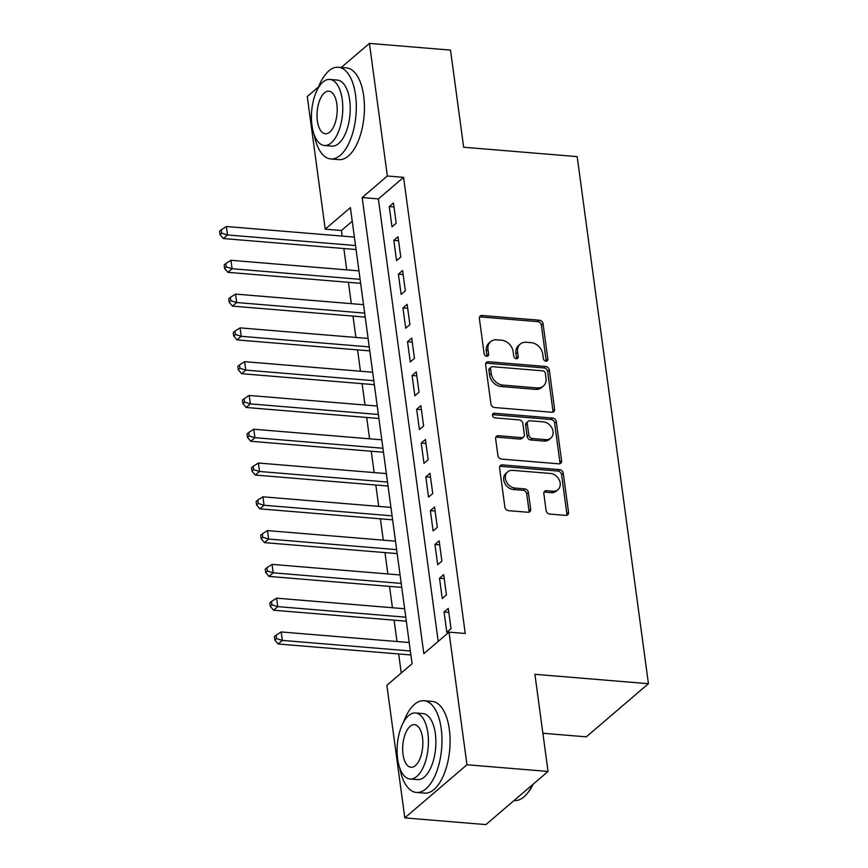 <?xml version="1.0" encoding="UTF-8"?>
<svg xmlns="http://www.w3.org/2000/svg" width="868" height="868" viewBox="0 0 868 868"><rect width="100%" height="100%" fill="white"/><g stroke="black" fill="none" stroke-linecap="round" stroke-linejoin="round"><path stroke-width="1.3" d="M545.907 361.175A2.528 2.018 49.5 0 0 547.827 359.037L543.053 323.807A3.613 2.886 49.5 0 0 539.429 320.227L482.12 315.485A3.613 2.886 49.5 0 0 480.221 316.06A3.613 2.886 49.5 0 0 479.386 318.545L484.149 353.775A2.528 2.018 49.5 0 0 488.608 354.144L487.99 349.587A11.566 9.244 49.5 0 1 490.659 341.645A11.566 9.244 49.5 0 1 496.746 339.811L501.52 340.213A11.566 9.244 49.5 0 1 513.14 351.659L513.758 356.227A2.528 2.018 49.5 0 0 518.218 356.596L517.599 352.028A11.566 9.244 49.5 0 1 520.268 344.086A11.566 9.244 49.5 0 1 526.355 342.263L531.129 342.654A11.566 9.244 49.5 0 1 542.75 354.111L543.368 358.668A2.528 2.018 49.5 0 0 545.907 361.175M546.135 361.186A2.528 2.018 49.5 0 0 546.146 360.48L541.382 325.24A3.613 2.886 49.5 0 0 537.748 321.659L480.438 316.929A3.613 2.886 49.5 0 0 479.559 316.983M486.915 356.292A2.528 2.018 49.5 0 0 486.926 355.587L486.308 351.019L487.99 349.587M516.525 358.734A2.528 2.018 49.5 0 0 516.536 358.028L515.918 353.471L517.599 352.028M546.102 510.482A3.613 2.886 49.5 0 0 549.737 514.062L565.817 515.397A3.613 2.886 49.5 0 0 567.715 514.822A3.613 2.886 49.5 0 0 568.551 512.337L563.256 473.212A3.613 2.886 49.5 0 0 559.632 469.631L502.322 464.89A3.613 2.886 49.5 0 0 500.424 465.465A3.613 2.886 49.5 0 0 499.588 467.95L504.872 507.075A3.613 2.886 49.5 0 0 508.507 510.655L527.928 512.261A3.613 2.886 49.5 0 0 529.827 511.697A3.613 2.886 49.5 0 0 530.663 509.212L528.395 492.46A3.613 2.886 49.5 0 0 524.771 488.879L515.136 488.087A9.667 7.725 49.5 0 1 506.304 481.501A9.667 7.725 49.5 0 1 507.661 471.866A9.667 7.725 49.5 0 1 512.738 470.347L550.464 473.461A9.667 7.725 49.5 0 1 559.296 480.047A9.667 7.725 49.5 0 1 557.95 489.682A9.667 7.725 49.5 0 1 552.862 491.201L546.58 490.68A3.613 2.886 49.5 0 0 544.681 491.255A3.613 2.886 49.5 0 0 543.845 493.74L546.102 510.482M341.276 67.476L369.432 43.4L450.514 50.105L463.653 147.234L577.177 156.62L648.439 683.702L534.916 674.317L548.044 771.457L466.962 764.751L404.803 817.895L386.878 685.286L412.072 663.738L350.401 207.615L325.207 229.163L307.272 96.543L318.545 86.908M369.432 43.4L387.356 176.009L362.162 197.557L423.834 653.68L449.027 632.143L466.962 764.751M449.027 632.143L465.248 633.477L403.577 177.354L387.356 176.009M551.874 412.257A3.613 2.886 49.5 0 0 553.773 411.682A3.613 2.886 49.5 0 0 554.609 409.197L549.314 370.072A3.613 2.886 49.5 0 0 545.679 366.491L488.38 361.75A3.613 2.886 49.5 0 0 486.471 362.325A3.613 2.886 49.5 0 0 485.635 364.81L490.93 403.935A3.613 2.886 49.5 0 0 494.565 407.515L551.874 412.257M556.29 421.642L561.574 460.767A3.613 2.886 49.5 0 1 560.739 463.252A3.613 2.886 49.5 0 1 558.84 463.827L501.53 459.085A3.613 2.886 49.5 0 1 497.906 455.505L495.639 438.763A3.613 2.886 49.5 0 1 496.474 436.279A3.613 2.886 49.5 0 1 498.373 435.703L521.614 437.624A3.613 2.886 49.5 0 0 523.512 437.06A3.613 2.886 49.5 0 0 524.348 434.575L522.851 423.465A3.613 2.886 49.5 0 0 519.216 419.884L495.02 417.888A2.528 2.018 49.5 0 1 494.391 413.244L552.656 418.061A3.613 2.886 49.5 0 1 556.29 421.642L554.609 423.074L559.893 462.21L561.574 460.767M396.199 223.25L393.454 202.971L389.255 206.562L392 226.83L396.199 223.25M400.766 257.036L398.021 236.758L393.822 240.349L396.567 260.617L400.766 257.036M405.334 290.823L402.589 270.545L398.39 274.136L401.135 294.404L405.334 290.823M409.902 324.61L407.157 304.332L402.958 307.923L405.703 328.202L409.902 324.61M414.47 358.397L411.725 338.119L407.526 341.71L410.271 361.989L414.47 358.397M419.038 392.184L416.293 371.905L412.094 375.497L414.839 395.775L419.038 392.184M423.606 425.971L420.861 405.692L416.662 409.284L419.407 429.562L423.606 425.971M428.174 459.758L425.428 439.479L421.23 443.071L423.975 463.349L428.174 459.758M432.741 493.545L429.996 473.266L425.797 476.857L428.542 497.136L432.741 493.545M437.309 527.332L434.564 507.053L430.365 510.644L433.11 530.923L437.309 527.332M441.877 561.119L439.132 540.84L434.933 544.431L437.678 564.71L441.877 561.119M446.445 594.905L443.7 574.627L439.501 578.218L442.246 598.497L446.445 594.905M403.577 177.354L378.383 198.902L438.21 641.398M444.069 612.005L446.814 632.284L451.013 628.692L448.268 608.414L444.069 612.005L448.81 612.396M352.245 221.242L341.428 230.497L342.176 236.085M343.858 248.519L346.744 269.872M348.426 282.306L351.312 303.659M352.994 316.093L355.88 337.446M357.562 349.88L360.448 371.233M362.13 383.667L365.016 405.02M366.697 417.454L369.584 438.807M371.265 451.241L374.151 472.593M375.833 485.028L378.719 506.38M380.401 518.814L383.287 540.167M384.969 552.601L387.866 573.954M389.537 586.388L392.434 607.741M394.105 620.175L397.001 641.528M398.672 653.962L401.255 672.993M542.88 733.254L586.28 736.845L648.439 683.702M548.044 771.457L485.896 824.6L404.803 817.895M341.428 230.497L325.207 229.163M378.383 198.902L362.162 197.557M389.255 206.562L393.996 206.953M393.822 240.349L398.564 240.74M398.39 274.136L403.132 274.527M402.958 307.923L407.7 308.314M407.526 341.71L412.267 342.101M412.094 375.497L416.835 375.887M416.662 409.284L421.403 409.674M421.23 443.071L425.971 443.461M425.797 476.857L430.539 477.248M430.365 510.644L435.107 511.035M434.933 544.431L439.675 544.822M439.501 578.218L444.242 578.609M520.268 344.086L518.587 345.518A11.566 9.244 49.5 0 0 515.918 353.471M490.659 341.645L488.988 343.077A11.566 9.244 49.5 0 0 486.308 351.019M552.753 412.191A3.613 2.886 49.5 0 0 552.927 410.64L547.632 371.504A3.613 2.886 49.5 0 0 543.997 367.923L486.698 363.193A3.613 2.886 49.5 0 0 485.809 363.247M545.354 373.349A2.528 2.018 49.5 0 0 542.804 370.842L492.503 366.687A2.528 2.018 49.5 0 0 490.594 368.824L491.245 373.631A11.566 9.244 49.5 0 0 502.865 385.088L537.249 387.931A11.566 9.244 49.5 0 0 543.325 386.097A11.566 9.244 49.5 0 0 546.005 378.155L545.354 373.349M491.179 367.088L489.498 368.52A2.528 2.018 49.5 0 0 488.912 370.256L490.594 368.824M543.325 386.097L541.643 387.54A11.566 9.244 49.5 0 1 535.567 389.363L501.183 386.52A11.566 9.244 49.5 0 1 489.563 375.063L488.912 370.256M559.719 463.762A3.613 2.886 49.5 0 0 559.893 462.21M523.512 437.06L521.831 438.492A3.613 2.886 49.5 0 1 519.932 439.067L496.691 437.146A3.613 2.886 49.5 0 0 495.812 437.201M554.609 423.074A3.613 2.886 49.5 0 0 550.974 419.494L492.709 414.676A2.528 2.018 49.5 0 0 492.492 414.676M545.733 439.62A9.667 7.725 49.5 0 0 550.811 438.101A9.667 7.725 49.5 0 0 552.167 428.456A9.667 7.725 49.5 0 0 543.335 421.881L530.044 420.785A3.613 2.886 49.5 0 0 528.145 421.349A3.613 2.886 49.5 0 0 527.31 423.834L528.807 434.944A3.613 2.886 49.5 0 0 532.442 438.524L545.733 439.62L544.052 441.063A9.667 7.725 49.5 0 0 549.129 439.534L550.811 438.101M528.145 421.349L526.464 422.792A3.613 2.886 49.5 0 0 525.628 425.266L527.31 423.834M544.052 441.063L530.76 439.957A3.613 2.886 49.5 0 1 527.126 436.376L525.628 425.266M557.95 489.682L556.269 491.114A9.667 7.725 49.5 0 1 551.18 492.644L544.898 492.123A3.613 2.886 49.5 0 0 544.019 492.178M507.661 471.866L505.979 473.31A9.667 7.725 49.5 0 0 504.623 482.944A9.667 7.725 49.5 0 0 513.455 489.519L515.136 488.087M528.807 512.207A3.613 2.886 49.5 0 0 528.981 510.644L526.724 493.903A3.613 2.886 49.5 0 0 523.089 490.322L513.455 489.519M566.695 515.332A3.613 2.886 49.5 0 0 566.869 513.78L561.574 474.644A3.613 2.886 49.5 0 0 557.95 471.064L500.641 466.333A3.613 2.886 49.5 0 0 499.762 466.387M354.394 237.094L226.374 226.515L227.524 234.957L223.326 238.548L356.075 249.528M221.698 233.156L221.242 229.781L219.561 231.213L220.016 234.588L221.698 233.156L227.524 234.957L355.533 245.546M221.242 229.781L226.374 226.515M223.326 238.548L220.016 234.588M314.118 134.507A46.015 21.505 -85.3 0 0 330.773 158.952A46.015 21.505 -85.3 0 0 355.554 95.133A46.015 21.505 -85.3 0 0 338.346 67.237A46.015 21.505 -85.3 0 0 317.905 88.612M330.773 158.952L338.878 159.625A46.015 21.505 -85.3 0 0 363.67 95.805A46.015 21.505 -85.3 0 0 346.462 67.899L338.346 67.237M329.829 79.455L337.294 80.073A33.125 15.483 94.7 0 1 349.685 100.167A33.125 15.483 94.7 0 1 331.836 146.106L324.372 145.488A33.125 15.483 -85.3 0 0 342.22 99.549A33.125 15.483 -85.3 0 0 329.829 79.455A33.125 15.483 -85.3 0 0 311.981 125.404A33.125 15.483 -85.3 0 0 324.372 145.488M317.363 120.804A21.353 9.971 -85.3 0 0 325.348 133.759A21.353 9.971 -85.3 0 0 336.849 104.149A21.353 9.971 -85.3 0 0 328.863 91.194A21.353 9.971 -85.3 0 0 317.363 120.804M399.768 768.017A46.015 21.505 -85.3 0 0 416.423 792.451A46.015 21.505 -85.3 0 0 441.215 728.643A46.015 21.505 -85.3 0 0 424.007 700.736A46.015 21.505 -85.3 0 0 403.566 722.111M416.423 792.451L424.539 793.124A46.015 21.505 -85.3 0 0 449.32 729.315A46.015 21.505 -85.3 0 0 432.112 701.409L424.007 700.736M415.479 712.964L422.944 713.583A33.125 15.483 94.7 0 1 435.335 733.666A33.125 15.483 94.7 0 1 417.486 779.616L410.021 778.997A33.125 15.483 -85.3 0 0 427.87 733.059A33.125 15.483 -85.3 0 0 415.479 712.964A33.125 15.483 -85.3 0 0 397.642 758.914A33.125 15.483 -85.3 0 0 410.021 778.997M403.012 754.314A21.353 9.971 -85.3 0 0 410.998 767.258A21.353 9.971 -85.3 0 0 422.499 737.648A21.353 9.971 -85.3 0 0 414.513 724.704A21.353 9.971 -85.3 0 0 403.012 754.314M514.051 800.524L514.377 800.556A46.015 21.505 -85.3 0 0 526.279 794.556A46.015 21.505 -85.3 0 0 532.54 784.715M533.082 784.249A44.908 20.984 94.7 0 1 527.05 793.678L526.279 794.556M358.961 270.881L230.942 260.302L232.092 268.744L227.893 272.335L360.643 283.315M226.266 266.943L225.81 263.568L224.128 265L224.584 268.375L226.266 266.943L232.092 268.744L360.101 279.333M225.81 263.568L230.942 260.302M227.893 272.335L224.584 268.375M363.529 304.668L235.51 294.089L236.66 302.531L232.461 306.122L365.211 317.102M230.834 300.729L230.378 297.355L228.696 298.787L229.152 302.162L230.834 300.729L236.66 302.531L364.668 313.12M230.378 297.355L235.51 294.089M232.461 306.122L229.152 302.162M368.097 338.455L240.078 327.876L241.228 336.317L237.029 339.909L369.779 350.889M235.402 334.516L234.946 331.142L233.264 332.574L233.731 335.949L235.402 334.516L241.228 336.317L369.236 346.907M234.946 331.142L240.078 327.876M237.029 339.909L233.731 335.949M372.665 372.242L244.646 361.663L245.796 370.104L241.597 373.696L374.347 384.676M239.969 368.303L239.514 364.929L237.832 366.361L238.299 369.735L239.969 368.303L245.796 370.104L373.804 380.694M239.514 364.929L244.646 361.663M241.597 373.696L238.299 369.735M377.233 406.029L249.214 395.45L250.364 403.891L246.165 407.483L378.915 418.463M244.537 402.09L244.082 398.716L242.4 400.148L242.866 403.522L244.537 402.09L250.364 403.891L378.372 414.481M244.082 398.716L249.214 395.45M246.165 407.483L242.866 403.522M381.801 439.816L253.781 429.237L254.932 437.678L250.733 441.269L383.482 452.25M249.105 435.877L248.649 432.503L246.979 433.935L247.434 437.32L249.105 435.877L254.932 437.678L382.94 448.268M248.649 432.503L253.781 429.237M250.733 441.269L247.434 437.32M386.369 473.602L258.36 463.024L259.499 471.476L255.3 475.056L388.05 486.037M253.673 469.664L253.217 466.29L251.546 467.722L252.002 471.107L253.673 469.664L259.499 471.476L387.508 482.055M253.217 466.29L258.36 463.024M255.3 475.056L252.002 471.107M390.936 507.389L262.928 496.811L264.067 505.263L259.868 508.843L392.618 519.823M258.241 503.451L257.785 500.076L256.114 501.509L256.57 504.894L258.241 503.451L264.067 505.263L392.076 515.842M257.785 500.076L262.928 496.811M259.868 508.843L256.57 504.894M395.504 541.176L267.496 530.598L268.635 539.05L264.436 542.63L397.186 553.61M262.82 537.238L262.353 533.863L260.682 535.296L261.138 538.681L262.82 537.238L268.635 539.05L396.643 549.628M262.353 533.863L267.496 530.598M264.436 542.63L261.138 538.681M400.072 574.963L272.064 564.384L273.203 572.837L269.004 576.417L401.754 587.397M267.387 571.025L266.921 567.65L265.25 569.082L265.706 572.468L267.387 571.025L273.203 572.837L401.211 583.415M266.921 567.65L272.064 564.384M269.004 576.417L265.706 572.468M404.64 608.75L276.632 598.171L277.771 606.624L273.572 610.215L406.322 621.184M271.955 604.812L271.489 601.437L269.818 602.869L270.274 606.255L271.955 604.812L277.771 606.624L405.779 617.202M271.489 601.437L276.632 598.171M273.572 610.215L270.274 606.255M409.208 642.537L281.199 631.958L282.339 640.41L278.14 644.002L410.889 654.971M276.523 638.598L276.067 635.224L274.386 636.656L274.841 640.041L276.523 638.598L282.339 640.41L410.347 650.989M276.067 635.224L281.199 631.958M278.14 644.002L274.841 640.041M546.146 360.48L547.827 359.037M486.926 355.587L488.608 354.144M516.536 358.028L518.218 356.596M480.438 316.929L482.12 315.485M537.748 321.659L539.429 320.227M541.382 325.24L543.053 323.807M486.698 363.193L488.38 361.75M543.997 367.923L545.679 366.491M547.632 371.504L549.314 370.072M552.927 410.64L554.609 409.197M489.563 375.063L491.245 373.631M501.183 386.52L502.865 385.088M535.567 389.363L537.249 387.931M496.691 437.146L498.373 435.703M519.932 439.067L521.614 437.624M492.709 414.676L494.391 413.244M550.974 419.494L552.656 418.061M527.126 436.376L528.807 434.944M530.76 439.957L532.442 438.524M544.898 492.123L546.58 490.68M551.18 492.644L552.862 491.201M523.089 490.322L524.771 488.879M526.724 493.903L528.395 492.46M528.981 510.644L530.663 509.212M500.641 466.333L502.322 464.89M557.95 471.064L559.632 469.631M561.574 474.644L563.256 473.212M566.869 513.78L568.551 512.337"/></g></svg>
